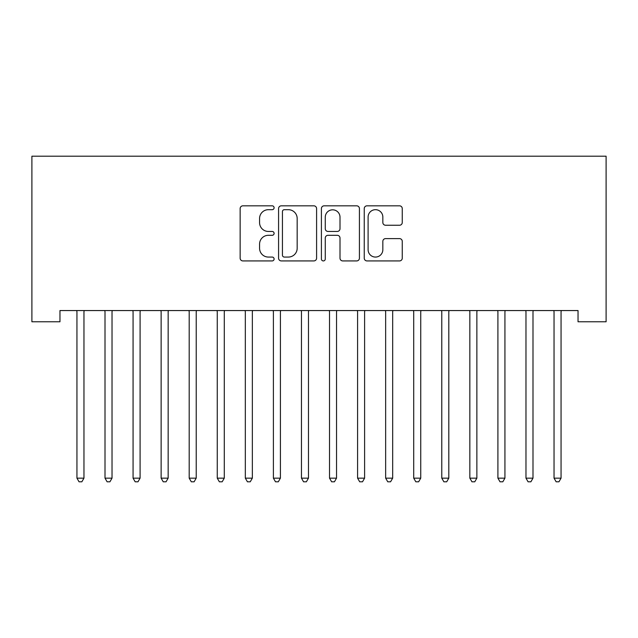 <?xml version="1.0" encoding="UTF-8"?>
<svg xmlns="http://www.w3.org/2000/svg" width="638" height="638" viewBox="0 0 638 638"><rect width="100%" height="100%" fill="white"/><g stroke="black" fill="none" stroke-linecap="round" stroke-linejoin="round"><path stroke-width="0.96" d="M274.101 207.757A1.93 1.93 0 0 0 272.171 205.827L242.903 205.827A2.751 2.751 0 0 0 240.143 208.586L240.143 258.167A2.751 2.751 0 0 0 242.903 260.926L272.171 260.926A1.93 1.93 0 0 0 274.101 258.996A1.93 1.93 0 0 0 272.171 257.066L268.383 257.066A8.812 8.812 0 0 1 259.57 248.254L259.57 244.115A8.812 8.812 0 0 1 268.383 235.302L272.171 235.302A1.93 1.93 0 0 0 274.101 233.372A1.93 1.93 0 0 0 272.171 231.45L268.383 231.45A8.812 8.812 0 0 1 259.57 222.63L259.57 218.499A8.812 8.812 0 0 1 268.383 209.687L272.171 209.687A1.93 1.93 0 0 0 274.101 207.757M399.508 225.246A2.751 2.751 0 0 0 402.259 222.495L402.259 208.586A2.751 2.751 0 0 0 399.508 205.827L367.002 205.827A2.751 2.751 0 0 0 364.25 208.586L364.25 258.167A2.751 2.751 0 0 0 367.002 260.926L399.508 260.926A2.751 2.751 0 0 0 402.259 258.167L402.259 241.363A2.751 2.751 0 0 0 399.508 238.612L385.599 238.612A2.751 2.751 0 0 0 382.84 241.363L382.84 249.697A7.369 7.369 0 0 1 375.471 257.066A7.369 7.369 0 0 1 368.102 249.697L368.102 217.056A7.369 7.369 0 0 1 375.471 209.687A7.369 7.369 0 0 1 382.84 217.056L382.84 222.495A2.751 2.751 0 0 0 385.599 225.246L399.508 225.246M578.036 310.554L59.964 310.554L59.964 321.775L31.9 321.775L31.9 156.198L606.1 156.198L606.1 321.775L578.036 321.775L578.036 310.554M316.592 208.586A2.751 2.751 0 0 0 313.832 205.827L281.326 205.827A2.751 2.751 0 0 0 278.575 208.586L278.575 258.167A2.751 2.751 0 0 0 281.326 260.926L313.832 260.926A2.751 2.751 0 0 0 316.592 258.167L316.592 208.586M324.168 205.827L356.674 205.827A2.751 2.751 0 0 1 359.425 208.586L359.425 258.167A2.751 2.751 0 0 1 356.674 260.926L342.758 260.926A2.751 2.751 0 0 1 340.006 258.167L340.006 238.062A2.751 2.751 0 0 0 337.247 235.302L328.02 235.302A2.751 2.751 0 0 0 325.268 238.062L325.268 258.996A1.93 1.93 0 0 1 323.338 260.926A1.93 1.93 0 0 1 321.408 258.996L321.408 208.586A2.751 2.751 0 0 1 324.168 205.827M284.357 209.687A1.93 1.93 0 0 0 282.435 211.617L282.435 255.136A1.93 1.93 0 0 0 284.357 257.066L288.352 257.066A8.812 8.812 0 0 0 297.172 248.254L297.172 218.499A8.812 8.812 0 0 0 288.352 209.687L284.357 209.687M340.006 217.191A7.369 7.369 0 0 0 332.637 209.822A7.369 7.369 0 0 0 325.268 217.191L325.268 228.691A2.751 2.751 0 0 0 328.02 231.45L337.247 231.45A2.751 2.751 0 0 0 340.006 228.691L340.006 217.191M76.576 310.554L76.743 310.961A2.807 2.807 0 0 1 76.943 312.014L76.943 478.157L83.961 478.157L83.961 312.014A2.807 2.807 0 0 1 84.16 310.961L84.328 310.554M83.961 478.157L81.855 481.802L79.048 481.802L76.943 478.157M104.64 310.554L104.807 310.961A2.807 2.807 0 0 1 105.007 312.014L105.007 478.157L112.025 478.157L112.025 312.014A2.807 2.807 0 0 1 112.224 310.961L112.392 310.554M112.025 478.157L109.919 481.802L107.112 481.802L105.007 478.157M132.704 310.554L132.871 310.961A2.807 2.807 0 0 1 133.071 312.014L133.071 478.157L140.089 478.157L140.089 312.014A2.807 2.807 0 0 1 140.288 310.961L140.456 310.554M140.089 478.157L137.983 481.802L135.176 481.802L133.071 478.157M160.768 310.554L160.936 310.961A2.807 2.807 0 0 1 161.135 312.014L161.135 478.157L168.153 478.157L168.153 312.014A2.807 2.807 0 0 1 168.352 310.961L168.52 310.554M168.153 478.157L166.047 481.802L163.24 481.802L161.135 478.157M188.832 310.554L189 310.961A2.807 2.807 0 0 1 189.199 312.014L189.199 478.157L196.217 478.157L196.217 312.014A2.807 2.807 0 0 1 196.424 310.961L196.584 310.554M196.217 478.157L194.112 481.802L191.304 481.802L189.199 478.157M216.896 310.554L217.064 310.961A2.807 2.807 0 0 1 217.263 312.014L217.263 478.157L224.281 478.157L224.281 312.014A2.807 2.807 0 0 1 224.488 310.961L224.648 310.554M224.281 478.157L222.176 481.802L219.368 481.802L217.263 478.157M244.96 310.554L245.128 310.961A2.807 2.807 0 0 1 245.327 312.014L245.327 478.157L252.345 478.157L252.345 312.014A2.807 2.807 0 0 1 252.552 310.961L252.712 310.554M252.345 478.157L250.24 481.802L247.432 481.802L245.327 478.157M273.024 310.554L273.192 310.961A2.807 2.807 0 0 1 273.399 312.014L273.399 478.157L280.409 478.157L280.409 312.014A2.807 2.807 0 0 1 280.616 310.961L280.784 310.554M280.409 478.157L278.304 481.802L275.496 481.802L273.399 478.157M301.088 310.554L301.256 310.961A2.807 2.807 0 0 1 301.463 312.014L301.463 478.157L308.473 478.157L308.473 312.014A2.807 2.807 0 0 1 308.68 310.961L308.848 310.554M308.473 478.157L306.368 481.802L303.568 481.802L301.463 478.157M329.152 310.554L329.32 310.961A2.807 2.807 0 0 1 329.527 312.014L329.527 478.157L336.537 478.157L336.537 312.014A2.807 2.807 0 0 1 336.744 310.961L336.912 310.554M336.537 478.157L334.432 481.802L331.632 481.802L329.527 478.157M357.216 310.554L357.384 310.961A2.807 2.807 0 0 1 357.591 312.014L357.591 478.157L364.601 478.157L364.601 312.014A2.807 2.807 0 0 1 364.808 310.961L364.976 310.554M364.601 478.157L362.504 481.802L359.696 481.802L357.591 478.157M385.288 310.554L385.448 310.961A2.807 2.807 0 0 1 385.655 312.014L385.655 478.157L392.673 478.157L392.673 312.014A2.807 2.807 0 0 1 392.872 310.961L393.04 310.554M392.673 478.157L390.568 481.802L387.76 481.802L385.655 478.157M413.352 310.554L413.512 310.961A2.807 2.807 0 0 1 413.719 312.014L413.719 478.157L420.737 478.157L420.737 312.014A2.807 2.807 0 0 1 420.936 310.961L421.104 310.554M420.737 478.157L418.632 481.802L415.824 481.802L413.719 478.157M441.416 310.554L441.576 310.961A2.807 2.807 0 0 1 441.783 312.014L441.783 478.157L448.801 478.157L448.801 312.014A2.807 2.807 0 0 1 449 310.961L449.168 310.554M448.801 478.157L446.696 481.802L443.889 481.802L441.783 478.157M469.48 310.554L469.648 310.961A2.807 2.807 0 0 1 469.847 312.014L469.847 478.157L476.865 478.157L476.865 312.014A2.807 2.807 0 0 1 477.065 310.961L477.232 310.554M476.865 478.157L474.76 481.802L471.953 481.802L469.847 478.157M497.544 310.554L497.712 310.961A2.807 2.807 0 0 1 497.911 312.014L497.911 478.157L504.929 478.157L504.929 312.014A2.807 2.807 0 0 1 505.129 310.961L505.296 310.554M504.929 478.157L502.824 481.802L500.017 481.802L497.911 478.157M525.608 310.554L525.776 310.961A2.807 2.807 0 0 1 525.975 312.014L525.975 478.157L532.993 478.157L532.993 312.014A2.807 2.807 0 0 1 533.193 310.961L533.36 310.554M532.993 478.157L530.888 481.802L528.081 481.802L525.975 478.157M553.672 310.554L553.84 310.961A2.807 2.807 0 0 1 554.039 312.014L554.039 478.157L561.057 478.157L561.057 312.014A2.807 2.807 0 0 1 561.257 310.961L561.424 310.554M561.057 478.157L558.952 481.802L556.145 481.802L554.039 478.157"/></g></svg>
